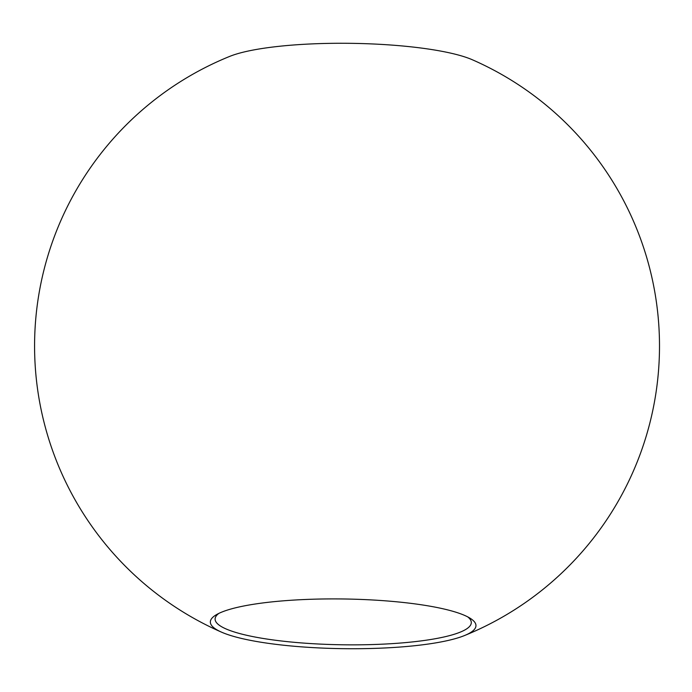 <?xml version="1.0" encoding="UTF-8"?>
<svg xmlns="http://www.w3.org/2000/svg" width="692" height="692" viewBox="0 0 692 692"><rect width="100%" height="100%" fill="white"/><g stroke="black" fill="none" stroke-linecap="round" stroke-linejoin="round"><path stroke-width="1.04" d="M218.845 613.397A128.115 23.969 -179.2 0 0 215.1 619.037A128.115 23.969 -179.2 0 0 342.869 644.788A128.115 23.969 -179.2 0 0 471.304 622.618A128.115 23.969 -179.2 0 0 467.723 616.875M464.418 635.585A312.473 312.473 0 0 0 472.454 59.806A132.821 24.843 -179.2 0 0 351.268 43.337A132.821 24.843 -179.2 0 0 229.657 56.415A312.473 312.473 0 0 0 221.622 632.194A132.821 24.843 0.8 0 1 216.337 614.73A132.821 24.843 0.8 0 1 390.85 601.27A132.821 24.843 0.8 0 1 470.179 618.276A132.821 24.843 0.8 0 1 464.418 635.585A132.821 24.843 0.8 0 1 342.817 648.663A132.821 24.843 0.8 0 1 221.622 632.194"/></g></svg>
